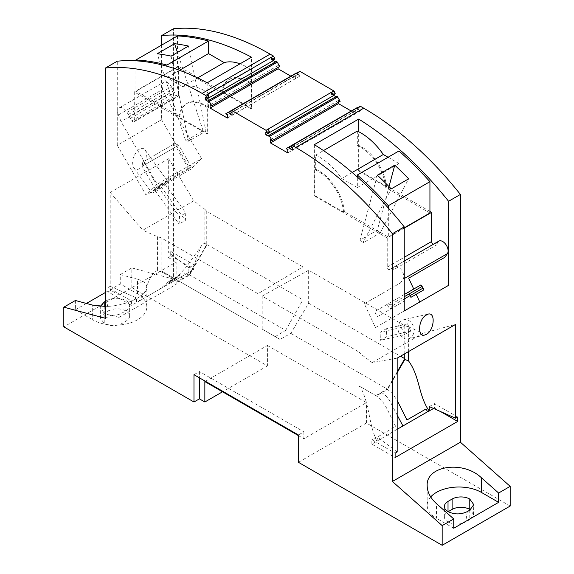 <?xml version="1.0" encoding="UTF-8"?>
<svg xmlns="http://www.w3.org/2000/svg" width="574" height="574" viewBox="0 0 574 574"><rect width="100%" height="100%" fill="white"/><g stroke="black" fill="none" stroke-linecap="round" stroke-linejoin="round"><path stroke-width="0.43" stroke-dasharray="2.87 2.15" d="M105.437 301.3L106.721 300.554L108.292 310.921L104.217 313.275L100.55 318.419L104.217 323.485L104.217 313.117L100.228 307.599L100.393 306.329M108.292 310.921C114.19 308.123 120.081 308.123 125.979 310.921A12.499 7.218 -0 0 1 129.638 316.023A12.499 7.218 -0 0 1 125.979 321.124L121.896 323.485A12.499 7.218 180 0 1 104.217 323.485M204.853 381.588L267.419 345.469L267.419 365.882L131.826 287.603L63.822 326.857M267.419 365.882L222.533 391.798M267.419 345.469L366.427 402.632L303.861 438.751L303.861 431.842L298.423 434.977M298.423 435.609L303.861 438.751M193.976 374.679L199.415 371.536L303.861 431.842M106.721 300.554C113.143 297.511 119.557 297.511 125.979 300.554A12.499 7.218 -0 0 1 129.638 305.662A12.499 7.218 -0 0 1 125.979 310.764L121.896 313.117A12.499 7.218 180 0 1 104.217 313.117M105.437 292.467L120.26 283.908L137.538 293.881A31.735 18.325 180 0 1 146.829 306.839A31.735 18.325 180 0 1 127.241 323.765A31.735 18.325 180 0 1 92.658 319.79L92.658 305.124M137.538 293.881L137.538 279.215C143.593 280.923 146.686 283.606 146.829 287.258C147.489 295.904 124.945 306.351 105.437 306.444M139.439 149.125L138.147 150.044C132.795 156.035 131.353 161.976 133.807 167.859C135.22 169.667 137.1 169.94 139.439 168.677C144.863 165.872 148.422 154.04 145.071 149.95C143.658 148.135 141.778 147.862 139.439 149.125M170.722 255.767L193.976 269.192L189.018 272.284L191.092 270.935L193.101 267.663L200.8 246.87L202.844 244.079L204.889 243.204L204.889 209.295L193.689 200.864L168.663 158.711L168.663 252.56L170.722 251.369L170.722 255.767L168.003 257.339L168.003 282.207L173.441 279.064L173.441 28.779M168.663 158.711L110.215 192.455L110.215 286.304L108.156 287.488L131.417 300.919L131.417 305.311L108.156 291.886L108.156 287.488M110.882 290.315L110.882 315.183L119.04 317.372L119.04 295.029L110.882 290.315L108.156 291.886M105.437 318.326L110.882 315.183M161.61 45.131L161.61 119.686L117.268 145.279L117.268 61.203M75.381 300.496L75.381 309.824L92.658 319.79M137.538 279.215L120.26 274.587L120.26 283.908M75.381 309.824L86.409 303.452M131.826 287.603L131.826 267.914L120.26 274.587M119.04 317.372L176.161 284.388L168.003 282.207M131.826 267.914L173.441 279.064M410.812 331.126L407.533 323.829L401.276 327.445L404.555 334.735L410.812 331.126L386.74 336.694L380.483 340.303L380.06 332.346L386.316 328.737L386.74 336.694M407.533 323.829L386.316 328.737M176.161 284.388L176.161 262.053L119.04 295.029M199.415 371.536L199.415 377.821M168.003 257.339L176.161 262.053M273.403 59.832L273.403 58.082L274.917 58.957M276.116 61.497A1.155 0.667 -120 0 0 275.872 62.028L275.534 61.827M278.089 67.416L278.089 65.501L279.746 66.462M296.191 73.085L293.709 74.52L295.366 75.474L295.366 78.774L290.853 76.17M296.916 73.242A1.155 0.667 60 0 1 297.583 74.555L231.76 112.561M299.779 71.269L298.545 72.597L300.058 73.472L300.058 75.983L297.583 74.555M333.781 94.696L333.781 92.945L335.295 93.82M336.5 96.36A1.155 0.667 -120 0 0 336.256 96.884L335.919 96.69M338.473 102.28L338.473 100.364L340.131 101.325M356.576 107.948L354.093 109.383L355.751 110.337L355.751 113.638L351.238 111.033M357.301 108.106A1.155 0.667 60 0 1 357.968 109.419L292.144 147.425M360.163 106.133L358.929 107.46L360.443 108.335L360.443 110.847L357.968 109.419M510.178 506.038L366.427 423.045L366.427 402.632M104.217 306.451L104.217 313.275M209.087 96.963L207.573 96.088L205.399 97.343M273.403 58.082L271.222 59.337M207.573 96.088L207.573 94.043M275.872 62.028L207.874 101.282M278.089 65.501L210.091 104.762M295.366 78.774L227.361 118.036M295.366 75.474L227.361 114.735M293.709 74.52L225.711 113.781M300.058 75.983L232.054 115.245M234.235 109.433L234.235 111.478L232.054 112.734M297.877 72.69L297.877 74.728L300.058 73.472M233.955 109.275L230.54 111.858M232.721 110.603L234.235 111.478M269.471 131.826L267.958 130.951L265.784 132.207M333.781 92.945L331.607 94.201M267.958 130.951L267.958 128.906M336.256 96.884L268.259 136.146M338.473 100.364L270.476 139.625M355.751 113.638L287.746 152.892M355.751 110.337L287.746 149.599M354.093 109.383L286.089 148.644M360.443 110.847L292.439 150.108M294.613 144.296L294.613 146.341L292.439 147.597M358.262 107.553L358.262 109.591L360.443 108.335M294.34 144.139L290.925 146.722M293.099 145.466L294.613 146.341M207.171 82.8L207.171 134.015L207.709 133.699L179.023 117.139L179.841 116.665L135.902 91.295L177.517 67.273L221.729 92.794L222.547 92.328L250.96 108.73L251.505 108.414L251.505 57.199M126.998 112.274L171.332 86.674A7.692 4.441 -120 0 0 163.64 82.233A7.692 4.441 -120 0 0 162.779 89.314L165.362 95.987L201.51 158.596L157.176 184.189L121.028 121.588L118.438 114.915A7.692 4.441 60 0 1 119.306 107.833A7.692 4.441 60 0 1 126.998 112.274L128.289 114.506L128.289 117.039L130.485 118.309L131.948 120.849A1.923 1.112 60 0 0 133.871 121.961A1.923 1.112 60 0 0 134.273 121.078L134.273 91.926L207.171 134.015M157.176 184.189L146.047 195.124L117.268 145.279M171.332 86.674L172.623 88.913L172.623 91.445L174.819 92.715L176.283 95.248A1.923 1.112 -120 0 0 178.213 96.36A1.923 1.112 -120 0 0 178.607 95.478L178.607 66.326L251.505 108.414M178.607 66.326L134.273 91.926M201.51 158.596L190.389 169.531L161.61 119.686M250.96 108.73L250.96 83.266L250.142 83.732L250.142 69.189L208.527 93.218L208.527 107.446L207.709 107.919L207.709 133.699M171.081 56.116L188.487 141.197L205.894 131.152L203.088 130.707L185.675 140.759L157.183 53.755M188.487 141.197L185.675 140.759M222.547 92.328A35.387 20.434 60 0 1 229.729 79.183A35.387 20.434 60 0 1 250.96 83.266M221.729 92.794A35.387 20.434 60 0 1 228.911 79.65A35.387 20.434 60 0 1 250.142 83.732M135.902 60.83L135.902 91.295M177.517 35.947L177.517 67.273M179.023 117.139A35.775 20.657 60 0 1 186.292 103.815A35.775 20.657 60 0 1 207.709 107.919M179.841 116.665A35.775 20.657 60 0 1 187.102 103.342A35.775 20.657 60 0 1 208.527 107.446M208.527 93.218A53.081 30.652 -120 0 0 182.532 86.631L166.898 77.605L166.898 66.225M250.142 69.189A53.081 30.652 -120 0 0 240.025 63.829M197.585 77.942L182.532 86.631M166.898 77.605L179.511 70.315M203.088 130.707L177.452 52.435M188.487 46.071L205.894 131.152M165.362 95.987L121.028 121.588M130.485 118.309L174.819 92.715M190.389 169.531L146.047 195.124M188.681 169.05L154.951 188.523L157.405 186.112L191.135 166.639L188.681 169.05L175.852 146.829L142.122 166.302L142.775 162.076L174.747 143.615L173.786 144.174L175.852 146.829L178.736 145.165L191.135 166.639M173.786 144.174L142.775 162.076M143.737 161.524L145.007 164.638L142.122 166.302L154.951 188.523M174.747 143.615L178.736 145.165L145.007 164.638L157.405 186.112M296.959 73.221L296.363 73.852L297.877 74.728M298.545 72.597L296.363 73.852M357.344 108.084L356.748 108.716L358.262 109.591M358.929 107.46L356.748 108.716M164.566 183.551L158.309 187.167L155.03 190.676L161.287 187.067L164.566 183.551L185.782 212.961L185.352 220.423L179.095 224.032L179.526 216.57L185.782 212.961M163.777 182.855A9.808 1.392 144.2 0 0 162.413 183.673A9.808 1.392 144.2 0 0 151.845 192.857A9.808 1.392 144.2 0 0 155.819 191.379A9.808 1.392 144.2 0 0 164.15 185.495A9.808 1.392 144.2 0 0 167.752 181.377A9.808 1.392 144.2 0 0 163.777 182.855M155.03 190.676L179.095 224.032M158.309 187.167L179.526 216.57M161.287 187.067L185.352 220.423M170.722 251.369L193.976 264.801L193.976 269.192M188.846 272.155L188.846 267.757L193.976 264.801M188.846 267.757L168.663 252.56M257.977 293.716L257.977 326.692L161.064 270.741L161.064 237.758L257.977 293.716L302.878 266.874L302.878 299.85L206.762 244.359L206.762 245.249L189.52 275.111L178.306 281.583L161.064 271.631L157.448 270.591C145.796 276.029 147.712 296.127 136.763 302.455L131.417 305.311M257.977 326.692L161.064 270.741L161.064 271.631M275.19 336.637L285.658 330.38L189.241 274.709L178.586 280.858M128.289 117.039L172.623 91.445M128.289 114.506L172.623 88.913M401.276 327.445L380.06 332.346M404.555 334.735L380.483 340.303M397.179 429.295L371.866 444.132L395.12 457.564M433.607 408.487L434.425 408.014L440.61 411.587M457.679 417.047L434.425 403.622L434.425 408.014M429.302 406.579L434.425 403.622M408.387 351.654L408.387 326.785L422.988 333.25L455.62 324.389M397.179 358.126L372.153 362.596L360.953 354.172L360.953 388.089C369.893 405.409 368.422 423.555 376.817 441.047M397.179 451.975L376.989 436.778L376.989 441.176M408.387 326.785L404.778 325.702L308.661 270.211L308.661 303.194L290.831 333.365L279.997 339.406L262.167 329.117L262.167 296.134L359.08 352.084L359.08 385.958L376.322 395.909L387.536 389.437L392.372 393.477L397.179 400.48M308.661 270.211L262.167 296.134M422.988 333.25L372.153 362.596M360.953 354.172L359.08 352.084M262.167 329.117L279.997 339.406M290.831 333.365L387.256 389.036L376.601 395.185M397.179 371.844L387.256 389.036M308.661 303.194L400.494 356.21M404.778 353.742L404.778 325.702M397.179 372.734L387.536 389.437M378.302 440.193L376.709 437.424L395.744 426.432C389.66 416.193 386.029 401.893 376.322 395.909L359.08 385.958L360.953 388.089M371.866 444.132L371.866 439.741L395.12 453.166M376.989 436.778L371.866 439.741M404.232 310.957L375.453 327.575L364.332 303.789L400.473 282.925L403.063 279.237A7.692 4.441 -120 0 0 401.664 270.304A7.692 4.441 -120 0 0 394.503 266.716L393.212 267.462L393.212 269.995L437.553 244.402L435.357 243.132L433.894 243.979A1.923 1.112 60 0 1 433.879 243.979M404.232 228.158L387.235 237.973L387.235 267.125A1.923 1.112 -120 0 0 388.074 269.062A1.923 1.112 -120 0 0 389.552 269.572L391.023 268.725L393.212 269.995M389.552 269.572L433.894 243.979M387.235 237.973L314.337 195.885L314.882 195.569L343.568 212.136L344.378 211.662L388.318 237.026L404.232 227.842M314.337 144.67L314.337 195.885M429.933 211.433L358.671 170.291L358.671 131.726M438.845 241.116L437.553 241.862L437.553 244.402M413.739 289.038L416.193 294.283M375.453 327.575L448.567 285.357M394.503 266.716L404.232 261.098L394.503 266.716M364.332 303.789L400.473 282.925M377.161 316.819L389.99 309.408L392.056 305.992L391.095 304.328L387.106 304.414L389.99 309.408L404.232 301.185L377.161 316.819L374.707 311.567L408.437 292.094L410.891 297.346L423.72 289.935L420.835 284.941L408.437 292.094M404.232 294.519L374.707 311.567M404.232 298.968L392.056 305.992M391.095 304.328L404.232 296.744M393.212 267.462L437.553 241.862M391.023 268.725L435.357 243.132M343.568 212.136A35.775 20.657 -120 0 0 314.882 169.789L314.882 195.569M314.882 169.789L315.693 169.316L315.693 155.088L323.492 150.589M357.315 131.066L357.315 145.609L358.126 145.136L358.126 170.6L358.671 170.291M429.933 213.004L385.721 187.476L386.539 187.009L358.126 170.6M377.355 175.214L359.941 240.19L377.355 230.138L380.16 232.944L362.754 242.996L391.246 188.889M359.941 240.19L362.754 242.996M380.16 232.944L408.652 178.837M389.014 186.6L377.355 230.138M315.693 155.088A53.081 30.652 60 0 1 341.695 178.521L357.329 187.547L357.329 177M344.378 211.662A35.775 20.657 -120 0 0 315.693 169.316M388.318 208.003L388.318 237.026M352.156 172.48L341.695 178.521M357.329 187.547L398.944 163.525L398.944 150.984M388.081 157.254L398.944 163.525M385.721 187.476A35.387 20.434 -120 0 0 357.315 145.609M386.539 187.009A35.387 20.434 -120 0 0 358.126 145.136M400.846 321.332A9.808 7.885 77 0 0 399.002 333.049A9.808 7.885 77 0 0 408.25 338.839A9.808 7.885 77 0 0 410.023 338.143A9.808 7.885 77 0 0 413.409 326.376A9.808 7.885 77 0 0 403.838 319.725A9.808 7.885 77 0 0 402.065 320.428A9.808 7.885 77 0 0 400.846 321.332M467.279 511.613L465.708 521.981C459.81 524.779 453.919 524.779 448.021 521.981L448.021 511.771A12.499 7.218 -0 0 0 444.362 516.873A12.499 7.218 -0 0 0 448.021 521.981M204.889 243.204L206.762 245.249M189.241 274.709L206.762 244.359L206.762 211.376L302.878 266.874M204.889 209.295L206.762 211.376M469.783 510.164L469.783 519.621L473.45 514.562L470.393 509.791M178.306 281.583L173.85 280.062L169.43 281.045L159.457 289.325L136.763 302.455M138.248 301.594L164.795 286.261L175.077 277.787L179.102 276.804L183.91 278.347M189.018 272.284L162.894 287.366M285.658 330.38L302.878 299.85M193.689 200.864L142.854 230.217L157.448 236.682L161.064 237.758M110.215 286.304L136.54 297.956L136.54 302.354M110.215 192.455L142.854 230.217M157.448 236.682L157.448 270.591M136.54 297.956L131.417 300.919M189.52 275.111L185.445 273.626L181.255 274.272L178.399 276.087L170.091 283.204L187.54 273.138M430.694 496.941A31.735 18.325 -0 0 0 427.171 505.335A31.735 18.325 -0 0 0 436.462 518.286L436.462 503.62M453.74 528.259L436.462 518.286M366.427 423.045L298.423 462.307M469.783 519.621L465.708 521.981M125.979 310.921L125.979 300.554M121.896 323.485L121.896 313.117M125.979 321.124L125.979 310.764M134.273 121.078L178.607 95.478M131.948 120.849L176.283 95.248M118.438 114.915L162.779 89.314M397.179 415.074L389.409 400.164L385.915 395.802L381.925 392.673M403.063 279.237L404.232 278.562M387.235 267.125L404.232 257.31M146.829 306.839L146.829 287.258M100.55 318.419L100.228 307.599M129.638 316.023L129.638 305.662M228.911 79.65L229.729 79.183M186.292 103.815L187.102 103.342M133.807 167.859L151.845 192.857M119.306 107.833L163.64 82.233M133.871 121.961L178.213 96.36M424.746 335.029L408.25 338.839M428.053 314.129L403.838 319.725M145.071 149.95L167.752 181.377M473.45 514.562L473.772 504.654M169.093 281.231L180.308 274.759M201.524 245.658L186.514 266.688L176.641 277.629M444.362 516.873L444.362 506.512M427.171 505.335L427.171 485.762"/><path stroke-width="0.86" d="M199.415 377.821L199.415 398.858L193.976 402.001L63.822 326.857L63.822 307.176L75.381 300.496L92.658 305.124L105.437 306.444M222.533 391.798L204.853 402.001L204.853 381.588L298.423 435.609M199.415 398.858L204.853 402.001M455.62 324.389L455.62 418.238L457.679 417.047L457.679 421.445L395.12 457.564L395.12 453.166L397.179 451.975L397.179 358.126L455.62 324.389M426.403 334.355L424.746 335.029C417.7 337.16 418.001 321.225 425.112 315.722L428.053 314.129C435.81 311.811 434.296 330.308 426.403 334.355M404.232 226.881A269.271 155.461 60 0 0 314.337 144.67L358.671 119.076A269.271 155.461 60 0 1 448.567 201.28L448.567 285.357L404.232 310.957L404.232 226.881L392.401 233.711L392.401 481.471L460.398 442.217L460.398 194.45A269.271 155.461 -120 0 0 363.729 108.192L360.163 106.133L357.344 108.084M448.567 201.28L460.398 194.45M193.976 402.001L193.976 374.679L298.423 434.977L298.423 462.307L442.174 545.3L442.174 525.612L453.74 518.939L436.462 503.62C430.407 498.11 427.314 492.155 427.171 485.755C425.93 465.693 463.031 460.183 481.342 477.712L498.619 493.03L498.619 502.35L481.342 492.377A31.735 18.325 -0 0 0 430.694 496.941M273.676 56.202L271.222 57.3L271.222 59.337L272.736 60.213L274.917 58.957L273.676 56.202L270.11 54.143A269.271 155.461 -120 0 0 173.441 28.779L161.61 35.61A269.271 155.461 60 0 1 251.505 57.199L207.171 82.8A269.271 155.461 60 0 0 117.268 61.203L105.437 68.033L105.437 318.326L63.822 307.176M161.61 35.61L161.61 45.131M86.409 303.452L105.437 292.467M105.437 301.3L104.217 302.003L100.393 306.329M275.534 61.827L273.403 60.593L273.403 59.832M290.853 76.17L278.089 68.801L210.091 108.063L210.091 104.762L211.749 105.716L279.746 66.462L277.264 62.164A1.155 0.667 -120 0 0 276.116 61.497L208.111 100.759A1.155 0.667 -120 0 0 207.874 101.282L205.399 99.854L205.399 97.343L206.913 98.219L205.679 95.463L202.113 93.404A269.271 155.461 -120 0 0 105.437 68.033M278.089 68.801L278.089 67.416M231.76 112.561L229.578 113.817A1.155 0.667 -120 0 0 229.076 112.655A1.155 0.667 -120 0 0 228.187 112.346L296.191 73.085A1.155 0.667 60 0 1 296.916 73.242M334.061 91.065L331.607 92.163L331.607 94.201L333.121 95.076L335.295 93.82L334.061 91.065L299.779 71.269L296.959 73.221M335.919 96.69L333.781 95.456L333.781 94.696M351.238 111.033L338.473 103.664L270.476 142.926L270.476 139.625L272.133 140.58L340.131 101.325L337.648 97.028A1.155 0.667 -120 0 0 336.5 96.36L268.496 135.622A1.155 0.667 -120 0 0 268.259 136.146L265.784 134.718L265.784 132.207L267.297 133.082L266.063 130.327L231.781 110.531L230.54 111.858L232.054 112.734L232.054 115.245L229.578 113.817M338.473 103.664L338.473 102.28M292.144 147.425L289.963 148.68A1.155 0.667 -120 0 0 289.461 147.518A1.155 0.667 -120 0 0 288.571 147.209L356.576 107.948A1.155 0.667 60 0 1 357.301 108.106M460.398 442.217L510.178 486.357L510.178 506.038L442.174 545.3M104.217 302.003L104.217 306.451M206.913 98.219L209.087 96.963L207.853 94.208L205.679 95.463M207.853 94.208L271.222 57.3M273.403 60.593L205.399 99.854M211.749 105.716L209.266 101.419A1.155 0.667 -120 0 0 208.111 100.759M296.191 73.085L225.711 113.781L227.361 114.735L227.361 118.036L210.091 108.063M231.781 110.531L297.605 72.532M267.297 133.082L269.471 131.826L268.237 129.064L266.063 130.327M268.237 129.064L331.607 92.163M333.781 95.456L265.784 134.718M272.133 140.58L269.651 136.282A1.155 0.667 -120 0 0 268.496 135.622M356.576 107.948L286.089 148.644L287.746 149.599L287.746 152.892L270.476 142.926M357.989 107.388L292.166 145.394L290.925 146.722L292.439 147.597L292.439 150.108L289.963 148.68M392.401 233.711A269.271 155.461 -120 0 0 295.732 147.453L292.166 145.394M240.025 63.829A53.081 30.652 -120 0 0 224.147 62.602L208.513 53.576L208.513 41.034A269.271 155.461 60 0 0 177.517 35.947L135.902 59.976L135.902 60.83M166.898 66.225L166.898 65.063L208.513 41.034M135.902 59.976A269.271 155.461 60 0 1 166.898 65.063M224.147 62.602L197.585 77.942M179.511 70.315L208.513 53.576M171.081 56.116A269.271 155.461 -120 0 0 157.183 53.755L174.596 43.703A269.271 155.461 -120 0 1 188.487 46.071L171.081 56.116M177.452 52.435L174.596 43.703M333.121 95.076L331.887 92.321M272.736 60.213L271.502 57.457M394.761 165.161A269.271 155.461 60 0 1 408.652 178.837L391.246 188.889A269.271 155.461 60 0 0 377.355 175.214L394.761 165.161L389.014 186.6M388.318 205.707L429.933 181.678A269.271 155.461 -120 0 0 398.944 150.984L357.329 175.005A269.271 155.461 -120 0 1 388.318 205.707L388.318 208.003M397.179 400.48L406.959 419.96L426.001 408.968L427.594 411.73L397.179 429.295M440.61 411.587L457.679 421.445M427.594 411.73L433.607 408.487M429.302 410.977L429.302 406.579L455.62 418.238M408.387 351.654L408.387 360.702L404.778 359.575L397.179 372.734M429.072 410.876C418.13 394.855 420.046 376.451 408.387 360.702M400.494 356.21L404.778 358.685L397.179 371.844M404.778 359.575L404.778 353.742M358.671 131.726L358.671 119.076M433.879 243.979A1.923 1.112 60 0 1 432.401 243.455A1.923 1.112 60 0 1 431.569 241.525L431.569 212.373L429.933 211.433M438.845 241.116L404.232 261.098L438.845 241.116A7.692 4.441 60 0 1 445.998 244.711A7.692 4.441 60 0 1 447.397 253.643L444.807 257.324L408.666 278.196L413.739 289.038M416.193 294.283L419.788 301.974M444.807 257.324L408.666 278.196M410.891 297.346L423.72 289.935L423.067 288.091L404.232 298.968M404.232 296.744L422.098 286.426L423.067 288.091M404.232 294.519L420.835 284.941L422.098 286.426M431.569 212.373L404.232 228.158M323.492 150.589L357.315 131.066A53.081 30.652 60 0 1 383.31 154.492L352.156 172.48M429.933 181.678L429.933 213.004L404.232 227.842M357.329 177L357.329 175.005M383.31 154.492L388.081 157.254M467.279 511.613C460.857 514.663 454.443 514.663 448.021 511.613L448.021 501.411L452.104 499.05A12.499 7.218 180 0 1 469.783 499.05L473.772 504.654L469.783 510.164L467.279 511.613M470.393 509.791L469.783 509.418L469.783 499.05M510.178 486.357L498.619 493.03M453.74 518.939L453.74 528.259L498.619 502.35M469.783 509.418A12.499 7.218 180 0 0 452.104 509.418L448.165 511.692M448.021 501.411A12.499 7.218 -0 0 0 444.362 506.512A12.499 7.218 -0 0 0 448.021 511.613M392.401 481.471L442.174 525.612M270.11 54.143L202.113 93.404M277.264 62.164L209.266 101.419M337.648 97.028L269.651 136.282M295.732 147.453L363.729 108.192M402.948 425.965L397.179 415.074M404.232 278.562L447.397 253.643M404.232 257.31L431.569 241.525M452.104 509.418L452.104 499.05M481.342 492.377L481.342 477.712"/></g></svg>
